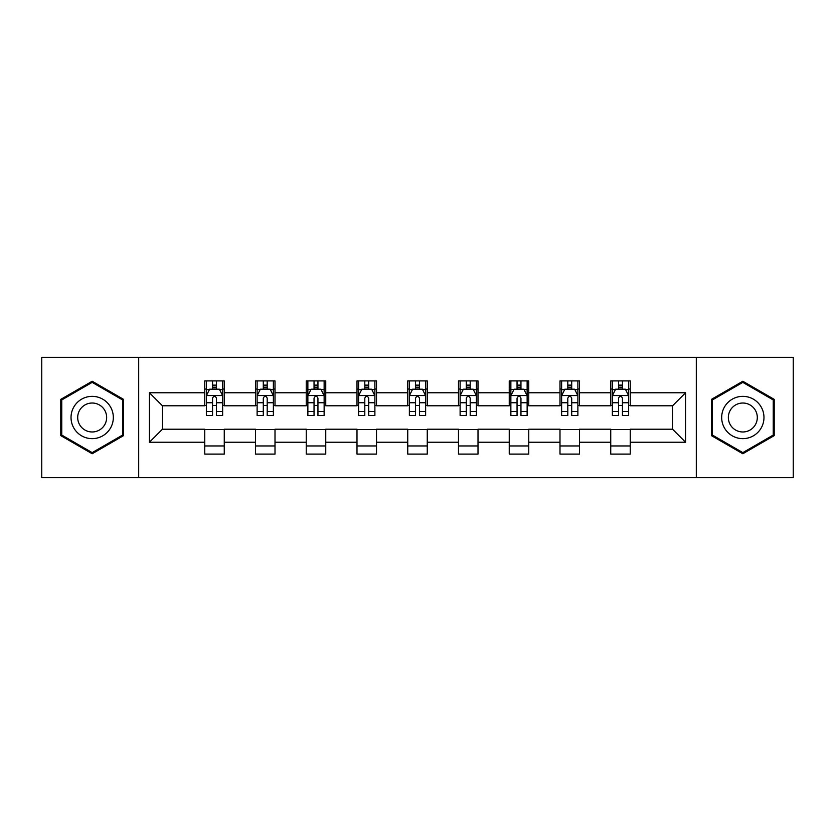 <?xml version="1.0" encoding="UTF-8"?>
<svg xmlns="http://www.w3.org/2000/svg" width="835" height="835" viewBox="0 0 835 835"><rect width="100%" height="100%" fill="white"/><g stroke="black" fill="none" stroke-linecap="round" stroke-linejoin="round"><path stroke-width="1.25" d="M696.307 477.683L793.25 477.683L793.25 357.317L696.307 357.317L696.307 477.683L138.694 477.683L138.694 357.317L41.75 357.317L41.75 477.683L138.694 477.683M696.307 357.317L138.694 357.317M630.258 392.774L630.258 380.906L610.74 380.906L610.74 392.774L579.511 392.774L579.511 380.906L559.993 380.906L559.993 392.774L528.764 392.774L528.764 380.906L509.246 380.906L509.246 392.774L478.006 392.774L478.006 380.906L458.488 380.906L458.488 392.774L427.259 392.774L427.259 380.906L407.741 380.906L407.741 392.774L376.512 392.774L376.512 380.906L356.994 380.906L356.994 392.774L325.754 392.774L325.754 380.906L306.236 380.906L306.236 392.774L275.007 392.774L275.007 380.906L255.489 380.906L255.489 392.774L224.26 392.774L224.26 380.906L204.742 380.906L204.742 392.774L149.434 392.774L149.434 442.226L162.449 429.211L204.742 429.211L204.742 454.094L224.26 454.094L224.26 429.211L255.489 429.211L255.489 454.094L275.007 454.094L275.007 429.211L306.236 429.211L306.236 454.094L325.754 454.094L325.754 429.211L356.994 429.211L356.994 454.094L376.512 454.094L376.512 429.211L407.741 429.211L407.741 454.094L427.259 454.094L427.259 429.211L458.488 429.211L458.488 454.094L478.006 454.094L478.006 429.211L509.246 429.211L509.246 454.094L528.764 454.094L528.764 429.211L559.993 429.211L559.993 454.094L579.511 454.094L579.511 429.211L610.74 429.211L610.74 454.094L630.258 454.094L630.258 429.211L672.551 429.211L672.551 405.789L630.258 405.789L630.258 392.774L685.566 392.774L685.566 442.226L630.258 442.226M610.74 442.226L579.511 442.226M559.993 442.226L528.764 442.226M509.246 442.226L478.006 442.226M458.488 442.226L427.259 442.226M407.741 442.226L376.512 442.226M356.994 442.226L325.754 442.226M306.236 442.226L275.007 442.226M255.489 442.226L224.26 442.226M204.742 442.226L149.434 442.226M610.74 392.774L610.74 405.789L579.511 405.789L579.511 392.774M559.993 392.774L559.993 405.789L528.764 405.789L528.764 392.774M509.246 392.774L509.246 405.789L478.006 405.789L478.006 392.774M458.488 392.774L458.488 405.789L427.259 405.789L427.259 392.774M407.741 392.774L407.741 405.789L376.512 405.789L376.512 392.774M356.994 392.774L356.994 405.789L325.754 405.789L325.754 392.774M306.236 392.774L306.236 405.789L275.007 405.789L275.007 392.774M255.489 392.774L255.489 405.789L224.26 405.789L224.26 392.774M204.742 392.774L204.742 405.789L162.449 405.789L149.434 392.774M162.449 405.789L162.449 429.211M685.566 442.226L672.551 429.211M672.551 405.789L685.566 392.774M204.742 389.037L206.36 389.037M212.549 389.037L216.453 389.037M222.632 389.037L224.26 389.037M204.742 405.466L206.36 405.466M212.549 405.466L216.453 405.466M222.632 405.466L224.26 405.466M204.742 429.534L224.26 429.534M204.742 445.963L224.26 445.963M255.489 429.534L275.007 429.534M255.489 445.963L275.007 445.963M255.489 389.037L257.117 389.037M263.296 389.037L267.2 389.037M273.379 389.037L275.007 389.037M255.489 405.466L257.117 405.466M263.296 405.466L267.2 405.466M273.379 405.466L275.007 405.466M306.236 429.534L325.754 429.534M306.236 445.963L325.754 445.963M306.236 389.037L307.864 389.037M314.043 389.037L317.947 389.037M324.137 389.037L325.754 389.037M306.236 405.466L307.864 405.466M314.043 405.466L317.947 405.466M324.137 405.466L325.754 405.466M356.994 429.534L376.512 429.534M356.994 445.963L376.512 445.963M356.994 389.037L358.612 389.037M364.801 389.037L368.705 389.037M374.884 389.037L376.512 389.037M356.994 405.466L358.612 405.466M364.801 405.466L368.705 405.466M374.884 405.466L376.512 405.466M407.741 429.534L427.259 429.534M407.741 445.963L427.259 445.963M407.741 389.037L409.369 389.037M415.548 389.037L419.452 389.037M425.631 389.037L427.259 389.037M407.741 405.466L409.369 405.466M415.548 405.466L419.452 405.466M425.631 405.466L427.259 405.466M458.488 429.534L478.006 429.534M458.488 445.963L478.006 445.963M458.488 389.037L460.116 389.037M466.295 389.037L470.199 389.037M476.388 389.037L478.006 389.037M458.488 405.466L460.116 405.466M466.295 405.466L470.199 405.466M476.388 405.466L478.006 405.466M509.246 429.534L528.764 429.534M509.246 445.963L528.764 445.963M509.246 389.037L510.863 389.037M517.053 389.037L520.957 389.037M527.135 389.037L528.764 389.037M509.246 405.466L510.863 405.466M517.053 405.466L520.957 405.466M527.135 405.466L528.764 405.466M559.993 429.534L579.511 429.534M559.993 445.963L579.511 445.963M559.993 389.037L561.621 389.037M567.8 389.037L571.704 389.037M577.883 389.037L579.511 389.037M559.993 405.466L561.621 405.466M567.8 405.466L571.704 405.466M577.883 405.466L579.511 405.466M610.74 429.534L630.258 429.534M610.74 445.963L630.258 445.963M610.74 389.037L612.368 389.037M618.547 389.037L622.451 389.037M628.64 389.037L630.258 389.037M610.74 405.466L612.368 405.466M618.547 405.466L622.451 405.466M628.64 405.466L630.258 405.466M92.174 453.749L123.57 435.63L123.57 399.37L92.174 381.251L60.778 399.37L60.778 435.63L92.174 453.749M774.222 399.37L742.826 381.251L711.43 399.37L711.43 435.63L742.826 453.749L774.222 435.63L774.222 399.37M216.453 385.133L212.549 385.133M222.632 411.467L216.453 411.467L216.453 415.548L222.632 415.548L222.632 395.707L219.375 389.193L209.616 389.193L206.36 395.707L206.36 415.548L212.549 415.548L212.549 411.467L206.36 411.467M206.36 395.707L206.36 380.906M222.632 395.707L222.632 380.906M212.549 389.193L212.549 380.906M216.453 380.906L216.453 389.193M216.453 411.467L216.453 398.138C215.148 395.633 213.843 395.633 212.549 398.138L212.549 411.467M110.491 428.073A21.146 21.146 0 0 0 102.747 399.182A21.146 21.146 0 0 0 73.866 406.927A21.146 21.146 0 0 0 81.6 435.818A21.146 21.146 0 0 0 110.491 428.073M104.709 424.744A14.477 14.477 0 0 0 99.417 404.965A14.477 14.477 0 0 0 79.638 410.256A14.477 14.477 0 0 0 84.94 430.035A14.477 14.477 0 0 0 104.709 424.744M61.759 435.066L61.759 399.934L92.174 382.378L122.588 399.934L122.588 435.066L92.174 452.622L61.759 435.066M742.826 396.354A21.146 21.146 0 0 0 721.68 417.5A21.146 21.146 0 0 0 742.826 438.646A21.146 21.146 0 0 0 763.973 417.5A21.146 21.146 0 0 0 742.826 396.354M742.826 403.023A14.477 14.477 0 0 0 728.35 417.5A14.477 14.477 0 0 0 742.826 431.977A14.477 14.477 0 0 0 757.303 417.5A14.477 14.477 0 0 0 742.826 403.023M773.241 435.066L742.826 452.622L712.412 435.066L712.412 399.934L742.826 382.378L773.241 399.934L773.241 435.066M267.2 385.133L263.296 385.133M273.379 411.467L267.2 411.467L267.2 415.548L273.379 415.548L273.379 395.707L270.133 389.193L260.363 389.193L257.117 395.707L257.117 415.548L263.296 415.548L263.296 411.467L257.117 411.467M257.117 395.707L257.117 380.906M273.379 395.707L273.379 380.906M263.296 389.193L263.296 380.906M267.2 380.906L267.2 389.193M267.2 411.467L267.2 398.138C265.895 395.633 264.601 395.633 263.296 398.138L263.296 411.467M317.947 385.133L314.043 385.133M324.137 411.467L317.947 411.467L317.947 415.548L324.137 415.548L324.137 395.707L320.88 389.193L311.121 389.193L307.864 395.707L307.864 415.548L314.043 415.548L314.043 411.467L307.864 411.467M307.864 395.707L307.864 380.906M324.137 395.707L324.137 380.906M314.043 389.193L314.043 380.906M317.947 380.906L317.947 389.193M317.947 411.467L317.947 398.138C316.653 395.633 315.348 395.633 314.043 398.138L314.043 411.467M368.705 385.133L364.801 385.133M374.884 411.467L368.705 411.467L368.705 415.548L374.884 415.548L374.884 395.707L371.627 389.193L361.868 389.193L358.612 395.707L358.612 415.548L364.801 415.548L364.801 411.467L358.612 411.467M358.612 395.707L358.612 380.906M374.884 395.707L374.884 380.906M364.801 389.193L364.801 380.906M368.705 380.906L368.705 389.193M368.705 411.467L368.705 398.138C367.4 395.633 366.095 395.633 364.801 398.138L364.801 411.467M419.452 385.133L415.548 385.133M425.631 411.467L419.452 411.467L419.452 415.548L425.631 415.548L425.631 395.707L422.385 389.193L412.615 389.193L409.369 395.707L409.369 415.548L415.548 415.548L415.548 411.467L409.369 411.467M409.369 395.707L409.369 380.906M425.631 395.707L425.631 380.906M415.548 389.193L415.548 380.906M419.452 380.906L419.452 389.193M419.452 411.467L419.452 398.138C418.158 395.633 416.853 395.633 415.548 398.138L415.548 411.467M470.199 385.133L466.295 385.133M476.388 411.467L470.199 411.467L470.199 415.548L476.388 415.548L476.388 395.707L473.132 389.193L463.373 389.193L460.116 395.707L460.116 415.548L466.295 415.548L466.295 411.467L460.116 411.467M460.116 395.707L460.116 380.906M476.388 395.707L476.388 380.906M466.295 389.193L466.295 380.906M470.199 380.906L470.199 389.193M470.199 411.467L470.199 398.138C468.905 395.633 467.6 395.633 466.295 398.138L466.295 411.467M520.957 385.133L517.053 385.133M527.135 411.467L520.957 411.467L520.957 415.548L527.135 415.548L527.135 395.707L523.879 389.193L514.12 389.193L510.863 395.707L510.863 415.548L517.053 415.548L517.053 411.467L510.863 411.467M510.863 395.707L510.863 380.906M527.135 395.707L527.135 380.906M517.053 389.193L517.053 380.906M520.957 380.906L520.957 389.193M520.957 411.467L520.957 398.138C519.652 395.633 518.358 395.633 517.053 398.138L517.053 411.467M571.704 385.133L567.8 385.133M577.883 411.467L571.704 411.467L571.704 415.548L577.883 415.548L577.883 395.707L574.637 389.193L564.867 389.193L561.621 395.707L561.621 415.548L567.8 415.548L567.8 411.467L561.621 411.467M561.621 395.707L561.621 380.906M577.883 395.707L577.883 380.906M567.8 389.193L567.8 380.906M571.704 380.906L571.704 389.193M571.704 411.467L571.704 398.138C570.409 395.633 569.105 395.633 567.8 398.138L567.8 411.467M622.451 385.133L618.547 385.133M628.64 411.467L622.451 411.467L622.451 415.548L628.64 415.548L628.64 395.707L625.384 389.193L615.625 389.193L612.368 395.707L612.368 415.548L618.547 415.548L618.547 411.467L612.368 411.467M612.368 395.707L612.368 380.906M628.64 395.707L628.64 380.906M618.547 389.193L618.547 380.906M622.451 380.906L622.451 389.193M622.451 411.467L622.451 398.138C621.156 395.633 619.852 395.633 618.547 398.138L618.547 411.467M222.548 395.539L206.443 395.539M206.36 389.59L209.418 389.59M219.574 389.59L222.632 389.59M212.549 402.752L206.36 402.752M222.632 402.752L216.453 402.752M216.453 387.2L212.549 387.2M273.295 395.539L257.201 395.539M257.117 389.59L260.176 389.59M270.321 389.59L273.379 389.59M263.296 402.752L257.117 402.752M273.379 402.752L267.2 402.752M267.2 387.2L263.296 387.2M324.053 395.539L307.948 395.539M307.864 389.59L310.923 389.59M321.078 389.59L324.137 389.59M314.043 402.752L307.864 402.752M324.137 402.752L317.947 402.752M317.947 387.2L314.043 387.2M374.8 395.539L358.695 395.539M358.612 389.59L361.67 389.59M371.825 389.59L374.884 389.59M364.801 402.752L358.612 402.752M374.884 402.752L368.705 402.752M368.705 387.2L364.801 387.2M425.547 395.539L409.453 395.539M409.369 389.59L412.427 389.59M422.573 389.59L425.631 389.59M415.548 402.752L409.369 402.752M425.631 402.752L419.452 402.752M419.452 387.2L415.548 387.2M476.305 395.539L460.2 395.539M460.116 389.59L463.174 389.59M473.33 389.59L476.388 389.59M466.295 402.752L460.116 402.752M476.388 402.752L470.199 402.752M470.199 387.2L466.295 387.2M527.052 395.539L510.947 395.539M510.863 389.59L513.922 389.59M524.077 389.59L527.135 389.59M517.053 402.752L510.863 402.752M527.135 402.752L520.957 402.752M520.957 387.2L517.053 387.2M577.799 395.539L561.704 395.539M561.621 389.59L564.679 389.59M574.824 389.59L577.883 389.59M567.8 402.752L561.621 402.752M577.883 402.752L571.704 402.752M571.704 387.2L567.8 387.2M628.557 395.539L612.452 395.539M612.368 389.59L615.426 389.59M625.582 389.59L628.64 389.59M618.547 402.752L612.368 402.752M628.64 402.752L622.451 402.752M622.451 387.2L618.547 387.2"/></g></svg>
